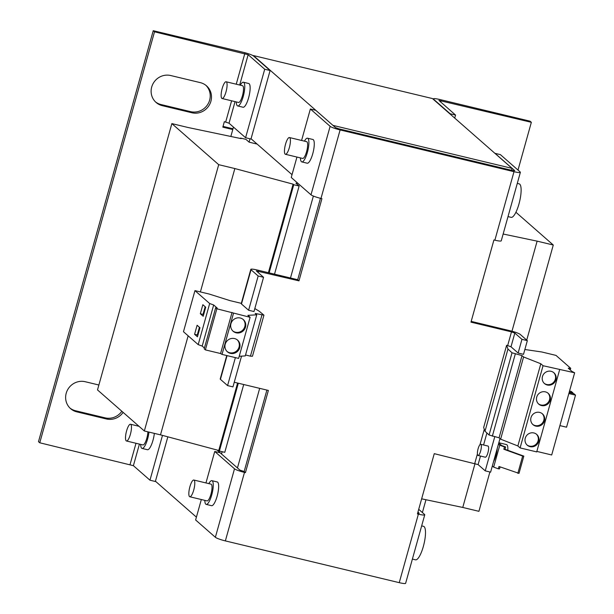 <?xml version="1.0" encoding="UTF-8"?>
<svg xmlns="http://www.w3.org/2000/svg" width="614" height="614" viewBox="0 0 614 614"><rect width="100%" height="100%" fill="white"/><g stroke="black" fill="none" stroke-linecap="round" stroke-linejoin="round"><path stroke-width="0.92" d="M210.917 101.264A15.787 15.081 131.2 0 0 206.519 85.837A15.787 15.081 131.2 0 0 200.325 82.637L170.715 75.53A15.787 15.081 131.2 0 0 153.07 83.657A15.787 15.081 131.2 0 0 156.102 102.461A15.787 15.081 131.2 0 0 162.296 105.662L191.906 112.776A15.787 15.081 131.2 0 0 210.917 101.264M155.48 101.886A15.787 15.081 131.2 0 0 161.022 104.549L190.632 111.656A15.787 15.081 131.2 0 0 209.643 100.143A15.787 15.081 131.2 0 0 205.867 85.3M239.744 347.701A7.752 7.406 131.2 0 0 237.587 340.133A7.752 7.406 131.2 0 0 225.215 344.216A7.752 7.406 131.2 0 0 227.372 351.784A7.752 7.406 131.2 0 0 239.744 347.701M227.065 351.492A7.752 7.406 131.2 0 0 237.265 339.864M245.485 327.155A7.752 7.406 131.2 0 0 243.328 319.579A7.752 7.406 131.2 0 0 230.948 323.662A7.752 7.406 131.2 0 0 233.113 331.238A7.752 7.406 131.2 0 0 245.485 327.155M232.798 330.946A7.752 7.406 131.2 0 0 242.998 319.311M525.254 438.189A7.176 6.854 131.2 0 0 527.249 445.196A7.176 6.854 131.2 0 0 538.708 441.42A7.176 6.854 131.2 0 0 536.713 434.413A7.176 6.854 131.2 0 0 525.254 438.189M526.942 444.912A7.176 6.854 131.2 0 0 536.383 434.136M530.987 417.643A7.176 6.854 131.2 0 0 532.99 424.65A7.176 6.854 131.2 0 0 544.449 420.874A7.176 6.854 131.2 0 0 542.446 413.859A7.176 6.854 131.2 0 0 530.987 417.643M532.676 424.358A7.176 6.854 131.2 0 0 542.124 413.59M536.728 397.089A7.176 6.854 131.2 0 0 538.724 404.104A7.176 6.854 131.2 0 0 550.182 400.32A7.176 6.854 131.2 0 0 548.187 393.313A7.176 6.854 131.2 0 0 536.728 397.089M538.417 403.812A7.176 6.854 131.2 0 0 547.857 393.044M542.461 376.543A7.176 6.854 131.2 0 0 544.464 383.55A7.176 6.854 131.2 0 0 555.923 379.774A7.176 6.854 131.2 0 0 553.92 372.767A7.176 6.854 131.2 0 0 542.461 376.543M544.15 383.266A7.176 6.854 131.2 0 0 553.598 372.491M507.793 450.308A11.482 3.032 -76.5 0 0 506.542 444.597L498.829 442.74M497.248 448.404A11.482 3.032 103.5 0 1 493.556 461.636M480.708 444.298L487.976 446.04A5.741 1.512 103.5 0 1 487.915 452.741A5.741 1.512 103.5 0 1 485.298 457.2L478.03 455.458A5.741 1.512 -76.5 0 0 480.647 450.991A5.741 1.512 -76.5 0 0 480.708 444.298A5.741 1.512 -76.5 0 0 478.099 448.757A5.741 1.512 -76.5 0 0 478.03 455.458M412.393 559.07L415.509 559.822A17.223 4.544 -76.5 0 0 423.353 546.429A17.223 4.544 -76.5 0 0 423.553 526.336L421.657 525.876M189.803 496.764L207.033 500.901A8.611 2.272 -76.5 0 0 210.955 494.209A8.611 2.272 -76.5 0 0 211.055 484.162L193.824 480.025A8.611 2.272 -76.5 0 0 189.903 486.718A8.611 2.272 -76.5 0 0 189.803 496.764A8.611 2.272 -76.5 0 0 193.725 490.072A8.611 2.272 -76.5 0 0 193.824 480.025M285.426 154.291L302.648 158.427A8.611 2.272 -76.5 0 0 306.57 151.735A8.611 2.272 -76.5 0 0 306.67 141.68L289.447 137.544A8.611 2.272 -76.5 0 0 285.525 144.244A8.611 2.272 -76.5 0 0 285.426 154.291A8.611 2.272 -76.5 0 0 289.347 147.598A8.611 2.272 -76.5 0 0 289.447 137.544M508.016 216.596L511.132 217.348A17.223 4.544 -76.5 0 0 518.976 203.955A17.223 4.544 -76.5 0 0 519.175 183.855L517.28 183.402M300.438 157.898A12.196 3.216 -76.5 0 0 301.812 161.912A12.196 3.216 -76.5 0 0 307.368 152.433A12.196 3.216 -76.5 0 0 307.507 138.196A12.196 3.216 -76.5 0 0 304.452 141.151M301.812 161.912L307.2 163.209A12.196 3.216 -76.5 0 0 312.756 153.723A12.196 3.216 -76.5 0 0 312.894 139.485L307.507 138.196M204.815 500.372A12.196 3.216 -76.5 0 0 206.189 504.393A12.196 3.216 -76.5 0 0 211.746 494.907A12.196 3.216 -76.5 0 0 211.891 480.67A12.196 3.216 -76.5 0 0 208.837 483.625M206.189 504.393L211.577 505.683A12.196 3.216 -76.5 0 0 217.133 496.196A12.196 3.216 -76.5 0 0 217.272 481.967L211.891 480.67M222.099 98.516L238.524 102.461A8.611 2.272 -76.5 0 0 242.446 95.761A8.611 2.272 -76.5 0 0 242.538 85.714L226.121 81.777A8.611 2.272 -76.5 0 0 222.199 88.47A8.611 2.272 -76.5 0 0 222.099 98.516A8.611 2.272 -76.5 0 0 226.021 91.824A8.611 2.272 -76.5 0 0 226.121 81.777M126.476 440.99A8.611 2.272 -76.5 0 0 130.398 434.298A8.611 2.272 -76.5 0 0 130.498 424.251A8.611 2.272 -76.5 0 0 126.576 430.944A8.611 2.272 -76.5 0 0 126.476 440.99L142.901 444.935A8.611 2.272 -76.5 0 0 146.823 438.242A8.611 2.272 -76.5 0 0 147.89 431.834M140.683 444.406A12.196 3.216 -76.5 0 0 141.657 448.205A12.196 3.216 -76.5 0 0 142.064 448.427A12.196 3.216 -76.5 0 0 148.964 432.095M142.064 448.427L147.444 449.717A12.196 3.216 -76.5 0 0 154.352 433.384M236.306 101.924A12.196 3.216 -76.5 0 0 237.28 105.731A12.196 3.216 -76.5 0 0 237.679 105.946A12.196 3.216 -76.5 0 0 243.459 95.654A12.196 3.216 -76.5 0 0 243.781 82.445A12.196 3.216 -76.5 0 0 243.382 82.23A12.196 3.216 -76.5 0 0 240.327 85.185M237.679 105.946L243.067 107.243A12.196 3.216 -76.5 0 0 248.839 96.951A12.196 3.216 -76.5 0 0 249.161 83.734A12.196 3.216 -76.5 0 0 248.762 83.519L243.382 82.23M507.962 349.036L485.014 431.228L483.655 427.521L506.604 345.329L507.962 349.036L512.022 352.797L522.023 355.598L523.581 356.964L540.811 363.764L543.045 365.721L574.643 372.782L571.857 371.355L568.249 368.193L570.713 368.3L555.992 355.399L541.725 351.968L524.863 349.504M570.713 368.3L570.252 369.95M217.11 450.031L221.539 453.915L222.161 451.697M511.554 170.293L512.091 168.389L432.433 98.555L253.428 55.575L333.072 125.479M296.884 184.047L297.245 182.757M475.052 463.463L462.764 507.448L478.92 511.324L489.903 471.974M511.976 331.215L537.12 241.141L553.275 245.017L526.728 340.102M553.275 245.017L515.913 212.26M257.143 144.09L249.107 142.156L245.922 139.363L240.534 138.073L240.427 138.472M240.534 138.073L241.172 138.634L188.007 127.489L171.859 123.606L97.503 389.921L144.344 430.982L160.492 434.858L188.145 335.812M171.859 123.606L218.699 164.675L144.344 430.982M218.699 164.675L234.847 168.551L200.394 291.934M237.587 383.044L218.761 450.476L160.492 434.858M234.847 168.551L293.116 184.169L268.395 272.693M218.761 450.476L219.398 451.037L238.324 383.228M293.116 184.169L293.753 184.722L269.139 272.877M243.712 384.517L224.778 452.326L219.398 451.037M293.753 184.722L299.133 186.019L274.519 274.166M299.133 186.019L295.948 183.225L297.046 183.486M462.764 507.448L421.649 498.829M537.12 241.141L503.15 234.018M249.092 142.149L250.028 138.795M251.049 138.749L292.034 174.675M230.849 136.469L233.458 127.098M196.411 517.149L155.434 481.222M98.869 385.009L85.223 381.724A15.787 15.081 131.2 0 0 67.578 389.859A15.787 15.081 131.2 0 0 70.61 408.663A15.787 15.081 131.2 0 0 76.804 411.864L106.414 418.978A15.787 15.081 131.2 0 0 123.115 412.37M232.775 129.546L222.821 127.152L224.348 121.672L229.022 123.207L235.047 101.625M239.683 85.031L248.148 54.707L154.513 31.821L39.764 442.786L133.399 465.681L139.424 444.099M422.394 512.552L425.97 499.735M518.009 170.07L531.348 122.309L438.918 100.412L455.557 115.064L450.177 113.767L433.607 99.245A8.611 1.144 15.6 0 1 433.384 98.869L433.269 99.291M531.348 122.309L530.074 121.188L439.77 99.506A8.611 1.144 15.6 0 0 433.384 98.869M248.148 54.707L264.718 69.236L270.099 70.526L253.528 56.004A8.611 1.144 15.6 0 0 243.543 52.382L153.239 30.7L38.49 441.673L39.764 442.786M69.988 408.087A15.787 15.081 131.2 0 0 75.53 410.751L105.14 417.858A15.787 15.081 131.2 0 0 121.841 411.257M232.99 128.786L223.028 126.392M153.239 30.7L154.513 31.821M167.829 436.83L155.357 481.499L149.97 480.202L133.399 465.681M162.48 435.395L149.97 480.202M270.099 70.526L250.972 139.025L245.592 137.728L229.022 123.207M264.718 69.236L245.592 137.728M454.713 118.088L455.557 115.064M494.869 240.181L513.995 171.69A8.611 1.144 15.6 0 0 520.373 172.327L501.247 240.826A8.611 1.144 -164.4 0 1 494.869 240.181L493.925 239.959L470.976 322.15L511.485 331.882L507.663 345.582L506.604 345.329M513.995 171.69L340.11 129.938L320.984 198.429L321.928 198.652L298.98 280.851L256.337 270.912L263.552 277.29L253.989 311.536L248.609 310.247L258.164 276.001L263.552 277.29M234.249 382.246L268.379 390.443L245.431 472.634L244.487 472.412L225.361 540.903L399.246 582.663L418.372 514.164L417.428 513.941L434.259 453.662L478.099 464.598L480.486 456.048M471.191 321.391L510.211 330.762A8.611 1.144 -164.4 0 1 520.196 334.377L527.334 340.64L523.512 354.332L518.132 353.042L521.954 339.342L527.334 340.64M494.754 436.754L485.237 470.854L478.099 464.598M499.988 438.596L490.617 472.143L485.237 470.854M248.609 310.247L241.471 303.991A8.611 1.144 -164.4 0 1 241.248 303.615L250.811 269.362A8.611 1.144 -164.4 0 1 257.197 270.007L297.706 279.731L298.98 280.851M258.164 276.001L251.034 269.746A8.611 1.144 -164.4 0 1 250.811 269.362M226.75 355.544L220.211 378.961A8.611 1.144 15.6 0 0 220.434 379.337L227.571 385.592L235.377 357.617M227.571 385.592L232.952 386.881L241.54 356.135M205.959 482.934L214.746 451.474L220.127 452.771L239.882 470.086L244.157 471.521L266.89 390.082M244.157 471.521L245.431 472.634M320.439 198.299L297.706 279.731M520.373 172.327A8.611 1.144 15.6 0 0 520.158 171.951L500.402 154.636L495.014 153.339L514.77 170.661L512.721 170.569L338.836 128.817L335.505 127.612L315.749 110.29L310.369 109L330.125 126.323A8.611 1.144 15.6 0 0 340.11 129.938M511.485 331.882L514.816 333.087L521.954 339.342M507.663 345.582L510.994 346.787L518.132 353.042M418.372 514.164A8.611 1.144 15.6 0 0 424.75 514.808L405.631 583.3A8.611 1.144 -164.4 0 1 399.246 582.663M424.75 514.808A8.611 1.144 15.6 0 0 424.535 514.432L418.717 509.328M417.643 513.174L419.224 513.258L417.95 512.084M214.746 451.474L234.502 468.797A8.611 1.144 15.6 0 0 244.487 472.412M225.361 540.903A8.611 1.144 -164.4 0 1 215.376 537.288L195.62 519.974L201.331 499.535M320.984 198.429A8.611 1.144 -164.4 0 1 310.999 194.815L291.243 177.492L296.946 157.061M301.581 140.46L310.369 109M237.449 467.952L259.676 388.355M290.483 277.996L313.37 196.05M512.091 168.389L333.087 125.409M254.818 308.558L259.231 311.229L263.943 315.151L255.194 313.455L256.752 314.821L247.872 315.343L250.105 317.3L216.849 308.788L215.667 307.752L217.272 308.136L213.664 304.974L209.673 303.531L194.953 290.622L209.221 294.052L229.958 300.614L241.325 303.347M261.925 315.066L250.443 356.166L252.469 356.25L263.943 315.151M250.443 356.166L245.539 354.984M239.222 356.273L245.278 355.913L256.752 314.821M233.497 313.309L222.022 354.408L238.631 358.399L250.105 317.3M222.022 354.408L220.572 353.534L232.046 312.434M220.572 353.534L205.375 349.888L216.849 308.788M205.375 349.888L204.193 348.852L215.667 307.752M204.424 348.031L202.19 346.073L213.664 304.974M202.19 346.073L198.199 344.623L209.673 303.531M203.196 316.264L205.713 307.223L202.85 304.705L200.325 313.746L203.196 316.264M197.455 336.81L199.98 327.769L197.109 325.259L194.584 334.3L197.455 336.81M198.199 344.623L183.479 331.721L194.953 290.622M569.546 391.034L571.304 391.456L572.962 392.906L569.27 392.024M568.84 393.543L575.51 395.147L573.852 393.689L569.117 392.553M572.808 393.444L572.962 392.906M559.891 425.602L566.561 427.198L575.51 395.147M559.653 369.705L536.705 451.904L520.096 447.913L517.863 445.956L500.633 439.163L499.075 437.797L489.074 434.996L485.014 431.228M536.843 451.405L551.694 454.974L574.643 372.782M512.022 352.797L489.074 434.996M515.292 353.986L492.344 436.178M522.023 355.598L499.075 437.797M523.581 356.964L500.633 439.163M540.811 363.764L517.863 445.956M543.045 365.721L520.096 447.913M498.461 444.06L499.773 445.211L493.656 467.131L498.361 468.835L499.013 466.502L519.007 473.371L523.826 456.11L504.992 449.294L505.644 446.969L501.715 445.541L498.768 442.963M492.344 465.98L493.656 467.131M499.773 445.211L504.478 446.915L503.833 449.241L522.66 456.064L517.84 473.325M522.66 456.064L523.826 456.11M498.361 468.835L499.52 468.881L500.08 466.893M505.644 446.969L504.478 446.915M503.833 449.241L504.992 449.294M199.42 327.277L197.278 334.945L197.838 335.436M197.278 334.945L194.584 334.3M205.153 306.731L203.019 314.399L203.579 314.89M203.019 314.399L200.325 313.746M244.817 53.502L236.244 84.202M231.608 100.803L225.691 122.002M135.993 443.277L130.076 464.476M440.66 102.001L441.044 100.627M484.292 429.27L480.01 444.62M477.4 453.969L474.768 463.393M258.087 272.501L258.471 271.119M483.571 444.981L486.917 433M220.434 379.337L227.05 355.621M241.471 303.991L251.034 269.746M510.994 346.787L514.816 333.087M234.502 468.797L215.376 537.288M330.125 126.323L310.999 194.815M161.022 104.549L162.296 105.662M191.906 112.776L190.632 111.656M75.53 410.751L76.804 411.864M106.414 418.978L105.14 417.858M138.987 426.285L130.498 424.251"/></g></svg>
